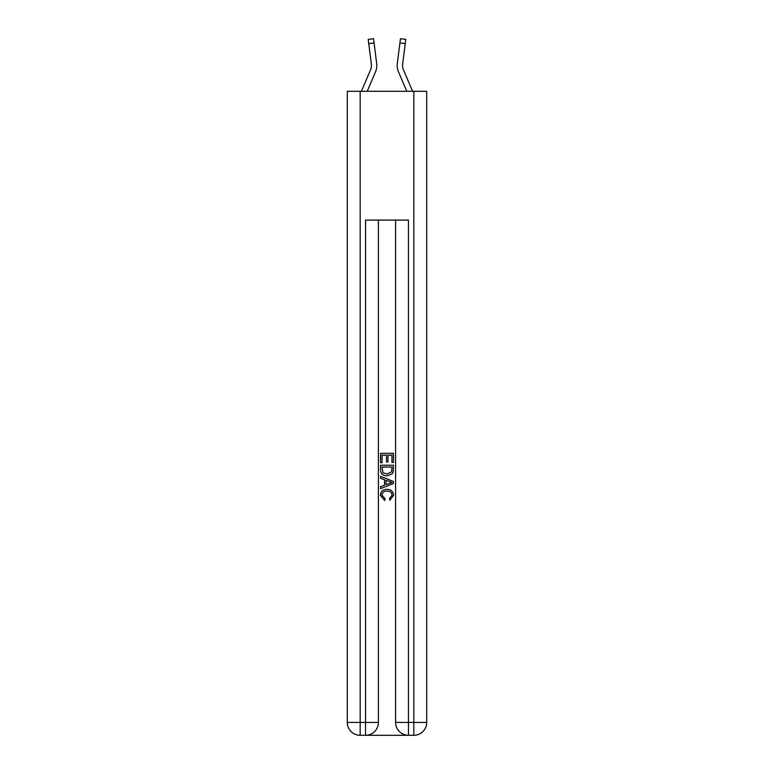 <?xml version="1.0" encoding="UTF-8"?>
<svg xmlns="http://www.w3.org/2000/svg" width="774" height="774" viewBox="0 0 774 774"><rect width="100%" height="100%" fill="white"/><g stroke="black" fill="none" stroke-linecap="round" stroke-linejoin="round"><path stroke-width="1.16" d="M367.234 91.293L375.516 71.837A16.099 16.099 -37.6 0 0 376.677 63.516L374.084 42.957L368.753 43.634L371.356 64.184A10.73 10.73 -37.6 0 1 370.582 69.737L361.4 91.293L370.582 69.737A10.73 10.73 -37.5 0 0 371.433 65.558M376.783 66.322L376.803 65.664M368.753 43.634L368.221 39.377L373.542 38.7L374.084 42.957M406.766 91.293L398.484 71.837A16.099 16.099 37.6 0 1 397.323 63.516L400.458 38.7L405.779 39.377L400.458 38.7L405.779 39.377L405.247 43.634L399.916 42.957M412.6 91.293L403.418 69.737A10.73 10.73 37.6 0 1 402.644 64.184L405.247 43.634M403.418 69.737A10.73 10.73 37.6 0 1 402.567 65.548A10.73 10.73 37.6 0 0 403.418 69.737A10.73 10.73 37.6 0 1 402.567 65.548A10.73 10.73 37.6 0 0 403.418 69.737A10.73 10.73 37.6 0 1 402.567 65.548A10.73 10.73 37.6 0 0 403.418 69.737A10.73 10.73 37.6 0 1 402.567 65.548A10.73 10.73 37.6 0 0 403.418 69.737A10.73 10.73 37.6 0 1 402.567 65.548A10.73 10.73 37.6 0 0 403.418 69.737A10.73 10.73 37.6 0 1 402.567 65.548A10.73 10.73 37.6 0 0 403.418 69.737A10.73 10.73 37.6 0 1 402.567 65.548A10.73 10.73 37.6 0 0 403.418 69.737A10.73 10.73 37.6 0 1 402.567 65.548A10.73 10.73 37.6 0 0 403.418 69.737A10.73 10.73 37.6 0 1 402.567 65.548A10.73 10.73 37.6 0 0 403.418 69.737A10.73 10.73 37.6 0 1 402.567 65.548A10.73 10.73 37.6 0 0 403.418 69.737A10.73 10.73 37.6 0 1 402.567 65.548A10.73 10.73 37.6 0 0 403.418 69.737A10.73 10.73 37.6 0 1 402.567 65.548A10.73 10.73 37.6 0 0 403.418 69.737A10.73 10.73 37.6 0 1 402.567 65.548A10.73 10.73 37.6 0 0 403.418 69.737A10.73 10.73 37.6 0 1 402.567 65.548A10.73 10.73 37.6 0 0 403.418 69.737M366.499 735.3L407.501 735.3M360.171 91.293L360.171 722.423L347.284 722.423L347.284 91.293L426.716 91.293L426.716 722.423L413.829 722.423L413.829 91.293M395.591 220.097L395.591 722.423A12.877 12.877 0 0 0 408.469 735.3L408.469 722.423L395.591 722.423A12.877 12.877 0 0 0 408.469 735.3L413.829 735.3L413.829 722.423L408.469 722.423L408.469 220.097L365.531 220.097L365.531 722.423L360.171 722.423L360.171 735.3L365.531 735.3A12.877 12.877 0 0 0 378.409 722.423L365.531 722.423L365.531 735.3A12.877 12.877 0 0 0 378.409 722.423L378.409 220.097M413.829 735.3A12.877 12.877 0 0 0 426.716 722.423A12.877 12.877 0 0 1 413.829 735.3M347.284 722.423A12.877 12.877 0 0 0 360.171 735.3A12.877 12.877 0 0 1 347.284 722.423M380.556 462.755L380.556 453.341L393.444 453.341L393.444 462.426L391.954 462.426L391.954 455.16L387.987 455.16L387.987 461.923L386.507 461.923L386.507 455.16L382.046 455.16L382.046 462.755L380.556 462.755M380.556 469.847L380.556 465.232L393.444 465.232L393.25 471.908L392.331 473.785L387.068 475.797C382.946 475.817 380.779 473.833 380.556 469.847M382.046 467.051L382.956 472.74L387.097 473.978L391.692 471.782L391.954 467.051L382.046 467.051M380.556 478.274L380.556 476.349L393.444 481.467L393.444 483.508L380.556 488.626L380.556 486.701L384.523 485.23L384.523 479.745L380.556 478.274M389.574 481.602L386.013 480.286L386.013 484.688L391.954 482.483L389.574 481.602M381.882 495.137L385.104 498.756L384.688 500.565L380.392 495.312C380.74 491.355 382.975 489.362 387.097 489.342C391.054 489.42 393.221 491.403 393.608 495.273L389.864 500.236L389.467 498.417L392.118 495.186C391.741 492.399 390.067 491.055 387.106 491.151C384.088 490.997 382.346 492.322 381.882 495.137M368.221 39.377L373.542 38.7M397.197 65.529L397.217 66.322L397.197 65.529M402.577 66.061L402.644 64.184M405.779 39.377L400.458 38.7"/></g></svg>
